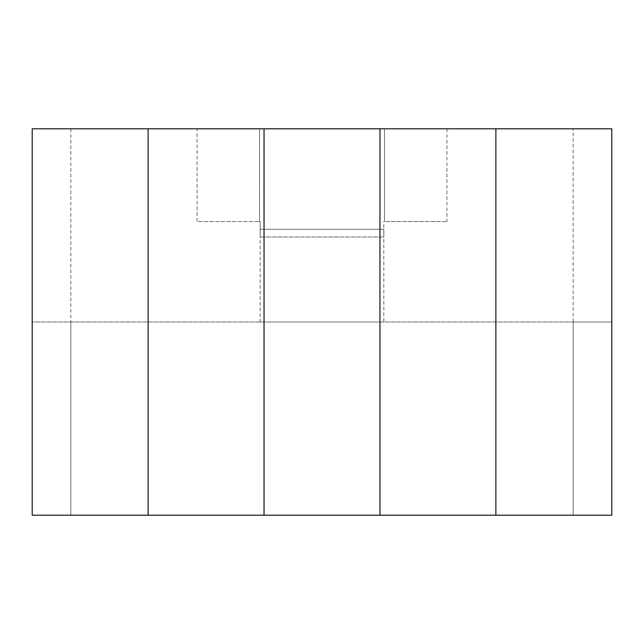 <?xml version="1.0" encoding="UTF-8"?>
<svg xmlns="http://www.w3.org/2000/svg" width="644" height="644" viewBox="0 0 644 644"><rect width="100%" height="100%" fill="white"/><g stroke="black" fill="none" stroke-linecap="round" stroke-linejoin="round"><path stroke-width="0.48" stroke-dasharray="3.22 2.42" d="M573.16 128.8L32.2 128.8L32.2 515.2L32.2 322L32.2 515.2L573.16 515.2L70.84 515.2L70.84 322L70.84 515.2L32.2 515.2L611.8 515.2L611.8 322L611.8 515.2L573.16 515.2L611.8 515.2L611.8 128.8L573.16 128.8L573.16 515.2L573.16 322L32.2 322L611.8 322L573.16 322L573.16 515.2M384.468 128.8L259.532 128.8L384.468 128.8L384.468 221.536L446.928 221.536L383.824 221.536L384.468 221.536L384.468 128.8M197.072 128.8L259.532 128.8L197.072 128.8L197.072 221.536L259.532 221.536L197.072 221.536M383.824 322L260.176 322L383.824 322L383.824 236.992L260.176 236.992L383.824 236.992L383.824 229.264L260.176 229.264L383.824 229.264L260.176 229.264L260.176 221.536L259.532 221.536L260.176 221.536L260.176 229.264L383.824 229.264L383.824 236.992L383.824 221.536M148.12 128.8L148.12 515.2M264.04 128.8L264.04 515.2M495.88 128.8L495.88 515.2M379.96 128.8L379.96 515.2M446.928 128.8L446.928 221.536M259.532 128.8L259.532 221.536L259.532 128.8M260.176 221.536L260.176 236.992L322 236.992L260.176 236.992L260.176 229.264L260.176 322M70.84 128.8L70.84 515.2"/><path stroke-width="0.97" d="M495.88 128.8L32.2 128.8L32.2 515.2L611.8 515.2L611.8 128.8L495.88 128.8L495.88 515.2M148.12 128.8L148.12 515.2M264.04 128.8L264.04 515.2M379.96 128.8L379.96 515.2"/></g></svg>
